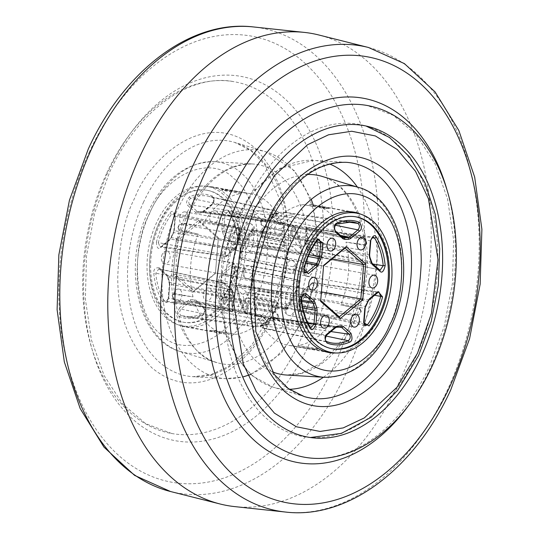 <?xml version="1.0" encoding="UTF-8"?>
<svg xmlns="http://www.w3.org/2000/svg" width="539" height="539" viewBox="0 0 539 539"><rect width="100%" height="100%" fill="white"/><g stroke="black" fill="none" stroke-linecap="round" stroke-linejoin="round"><path stroke-width="0.4" stroke-dasharray="2.69 2.02" d="M106.857 172.837A178.645 118.176 -79.9 0 1 234.519 81.787A178.645 118.176 -79.9 0 1 299.374 342.454A178.645 118.176 -79.9 0 1 171.719 433.504A178.645 118.176 -79.9 0 1 106.857 172.837M328.689 208.108L309.413 204.416L329.208 208.512A71.047 47.001 100.1 0 0 327.173 208.586L322.962 208.31L303.423 204.638A71.31 47.169 -79.9 0 0 264.076 237.355L283.069 241.627L283.979 243.662A71.31 47.169 100.1 0 0 283.352 244.982A71.31 47.169 100.1 0 0 282.746 246.316L280.192 247.792L260.391 245.178L280.044 248.553L280.192 247.792M173.969 299.219L175.714 300.25L195.441 304.501L176.071 300.728L172.931 298.02A71.047 47.001 -79.9 0 1 172.13 295.446L173.814 293.492L193.029 296.881A71.31 47.169 100.1 0 1 198.231 234.081L179.184 229.755L178.193 227.647A71.31 47.169 -79.9 0 1 178.8 226.313A71.31 47.169 -79.9 0 1 179.433 224.992L182.054 223.591L201.916 226.252L182.499 223.079L182.054 223.591M245.865 299.199C229.877 339.772 183.651 359.129 161.228 334.631C135.673 316.858 129.158 251.033 149.303 214.124C165.291 173.545 211.517 154.188 233.946 178.685C259.502 196.465 266.01 262.284 245.865 299.199M416.317 355.753A158.614 104.93 -79.9 0 1 307.776 437.291A158.614 104.93 -79.9 0 1 245.386 205.157A158.614 104.93 -79.9 0 1 363.475 125.324A158.614 104.93 -79.9 0 1 416.317 355.753M234.613 506.593A239.788 158.628 100.1 0 0 416.425 336.417A239.788 158.628 100.1 0 0 366.803 60.833A239.788 158.628 100.1 0 0 318.825 34.988M355.154 216.705A67.025 44.339 100.1 0 0 354.628 216.617A67.025 44.339 100.1 0 0 307.068 250.837A67.025 44.339 100.1 0 0 331.067 348.578A67.025 44.339 100.1 0 0 331.593 348.672M158.648 224.332A67.038 44.346 100.1 0 0 183.321 322.207A67.038 44.346 100.1 0 0 230.894 287.981A67.038 44.346 100.1 0 0 206.888 190.22A67.038 44.346 100.1 0 0 158.648 224.332M231.932 288.163A67.025 44.339 -79.9 0 1 184.372 322.383A67.025 44.339 -79.9 0 1 159.699 224.52A67.025 44.339 -79.9 0 1 207.933 190.422A67.025 44.339 -79.9 0 1 231.932 288.163M180.457 215.216A6.488 4.292 100.1 0 0 182.815 224.682A6.488 4.292 100.1 0 0 187.451 221.374A6.488 4.292 100.1 0 0 185.099 211.908A6.488 4.292 100.1 0 0 180.457 215.216M222.418 252.185A6.488 4.292 100.1 0 0 224.776 261.658A6.488 4.292 100.1 0 0 229.412 258.349A6.488 4.292 100.1 0 0 227.06 248.877A6.488 4.292 100.1 0 0 222.418 252.185M162.212 254.341A6.488 4.292 100.1 0 0 164.57 263.807A6.488 4.292 100.1 0 0 169.212 260.499A6.488 4.292 100.1 0 0 166.854 251.033A6.488 4.292 100.1 0 0 162.212 254.341M210.56 214.138A6.488 4.292 100.1 0 0 212.918 223.611A6.488 4.292 100.1 0 0 217.554 220.303A6.488 4.292 100.1 0 0 215.202 210.83A6.488 4.292 100.1 0 0 210.56 214.138M204.173 291.309A6.488 4.292 100.1 0 0 206.531 300.782A6.488 4.292 100.1 0 0 211.167 297.474A6.488 4.292 100.1 0 0 208.815 288.001A6.488 4.292 100.1 0 0 204.173 291.309M174.07 292.387A6.488 4.292 100.1 0 0 176.428 301.853A6.488 4.292 100.1 0 0 181.07 298.545A6.488 4.292 100.1 0 0 178.712 289.079A6.488 4.292 100.1 0 0 174.07 292.387M309.447 204.422A71.31 47.169 -79.9 0 1 313.132 204.854A71.31 47.169 -79.9 0 1 313.489 204.921A71.31 47.169 -79.9 0 1 329.538 212.999A71.31 47.169 -79.9 0 1 343.592 234.505L363.286 238.75L366.069 240.98L363.286 238.75M264.076 237.355L283.514 241.115L284.713 243.897A71.047 47.001 100.1 0 0 284.087 245.211A71.047 47.001 100.1 0 0 283.474 246.539L280.044 248.553M255.23 307.985L274.836 311.529L277.868 314.325A71.047 47.001 100.1 0 0 278.67 316.898L277.086 318.765L257.568 315.591L276.723 318.286L277.922 316.932A71.31 47.169 100.1 0 1 277.113 314.345L274.856 312.29L255.23 307.985A71.31 47.169 -79.9 0 1 260.431 245.184M311.791 349.178L315.524 349.366A71.047 47.001 100.1 0 0 317.559 349.299L316.534 349.009L316.952 349.447A71.31 47.169 100.1 0 1 314.911 349.521L291.754 345.681A71.31 47.169 -79.9 0 1 288.426 345.31A71.31 47.169 -79.9 0 1 288.069 345.25A71.31 47.169 -79.9 0 1 271.663 337.104A71.31 47.169 -79.9 0 1 257.602 315.598M223.496 194.552A70.791 46.832 100.1 0 0 206.855 186.406A70.791 46.832 100.1 0 0 151.789 235.105A70.791 46.832 100.1 0 0 166.046 317.761A70.791 46.832 100.1 0 0 181.973 325.778A70.791 46.832 100.1 0 0 237.591 277.72A70.791 46.832 100.1 0 0 223.496 194.552M195.408 304.495A71.31 47.169 100.1 0 0 209.462 326.001A71.31 47.169 100.1 0 0 225.511 334.079A71.31 47.169 100.1 0 0 225.868 334.146A71.31 47.169 100.1 0 0 229.553 334.578L209.934 330.926M198.231 234.081L179.029 230.517L177.742 227.66A71.047 47.001 -79.9 0 1 178.348 226.333A71.047 47.001 -79.9 0 1 178.975 225.012L182.499 223.079M241.223 193.535L221.947 190.274L222.466 189.991L222.048 189.553L222.466 189.991L241.223 193.535A71.31 47.169 100.1 0 0 201.882 226.245M221.947 190.274L221.441 189.701A71.047 47.001 -79.9 0 1 223.476 189.634L247.246 193.319L227.62 190.065M215.526 330.973L216.038 330.69L211.827 330.414A71.047 47.001 -79.9 0 1 209.792 330.488L210.358 330.852A71.31 47.169 -79.9 0 0 212.4 330.778L235.577 334.362A71.31 47.169 100.1 0 0 274.924 301.645L255.931 297.373L255.021 295.338A71.31 47.169 -79.9 0 0 255.648 294.018A71.31 47.169 -79.9 0 0 256.254 292.684L258.808 291.208L278.569 293.816A71.31 47.169 100.1 0 0 283.77 231.015L264.144 226.71L261.887 224.655A71.31 47.169 -79.9 0 0 261.078 222.068L262.277 220.714L281.398 223.402A71.31 47.169 100.1 0 0 267.337 201.896A71.31 47.169 100.1 0 0 250.931 193.75A71.31 47.169 100.1 0 0 250.574 193.69A71.31 47.169 100.1 0 0 247.246 193.319M311.38 348.935L291.72 345.681M297.744 345.465L316.534 349.009L317.053 348.726L297.744 345.465M356.946 315.409L360.025 313.988A71.047 47.001 100.1 0 0 361.258 311.34L360.807 311.353A71.31 47.169 100.1 0 1 360.2 312.687A71.31 47.169 100.1 0 1 359.567 314.008L356.946 315.409L337.118 312.755A71.31 47.169 -79.9 0 1 297.777 345.465M360.739 214.165A71.31 47.169 -79.9 0 1 379.84 316.191A71.31 47.169 -79.9 0 1 335.952 352.991M173.834 299.071L173.369 298.262A71.31 47.169 -79.9 0 1 172.561 295.675L173.848 294.254L193.029 296.881M159.16 222.809A71.31 47.169 100.1 0 0 185.052 326.856A71.31 47.169 100.1 0 0 236.008 290.508A71.31 47.169 100.1 0 0 210.116 186.46A71.31 47.169 100.1 0 0 159.16 222.809M221.441 189.701L222.048 189.553A71.31 47.169 -79.9 0 1 224.089 189.479L247.28 193.319M360.807 311.353L359.816 309.245L340.769 304.919A71.31 47.169 -79.9 0 0 345.971 242.119L365.186 245.508L366.87 243.554A71.047 47.001 100.1 0 0 366.069 240.98M365.631 240.738A71.31 47.169 100.1 0 1 366.439 243.325L365.152 244.746L345.971 242.119M329.073 208.074L309.413 204.416M329.208 208.512L328.642 208.148A71.31 47.169 100.1 0 0 326.6 208.222L303.423 204.638M175.714 300.25L176.071 300.728M262.277 220.714L261.914 220.235L260.33 222.102A71.047 47.001 -79.9 0 1 261.132 224.675L264.164 227.471L264.144 226.71M227.674 190.072L227.209 189.822M281.398 223.402L261.914 220.235M264.164 227.471L283.77 231.015M258.808 291.208L258.956 290.447L255.526 292.461A71.047 47.001 -79.9 0 1 254.287 295.102L255.486 297.885L255.931 297.373M278.569 293.816L258.956 290.447M255.486 297.885L274.924 301.645M235.577 334.362L216.038 330.69M209.792 330.488L210.311 330.892M173.814 293.492L173.848 294.254M179.184 229.755L179.029 230.517M361.258 311.34L359.971 308.483L359.816 309.245M359.971 308.483L340.769 304.919M365.152 244.746L365.186 245.508M362.929 238.272L343.592 234.505M322.962 208.31L323.474 208.027M283.069 241.627L283.514 241.115M274.856 312.29L274.836 311.529M277.086 318.765L276.723 318.286M291.754 345.681L311.326 348.928M317.559 349.299L316.952 349.447L317.559 349.299L317.053 348.726M337.118 312.755L356.501 315.921M320.638 301.402L323.616 265.417M320.718 300.466L175.33 274.432L178.173 240.064L323.575 265.902M364.108 324.101L301.422 311.562L298.977 311.535L300.061 310.72L364.014 322.538M365.172 308.524L364.741 308.375L363.576 322.396L365.287 325.812L298.977 311.535L300.324 305.061L308.308 287.941L312.418 282.705L314.17 284.235L374.592 295.264M378.001 292.434A1.415 0.835 50.3 0 1 377.495 292.549L312.418 282.705M326.506 341.558L261.92 327.685A59.088 39.084 100.1 0 0 265.828 328.851L261.482 327.537L259.906 326.371L269.641 318.259L268.813 320.779L263.638 325.084L276.81 324.613L282.092 325.576L282.941 326.93L326.014 336.04M263.638 325.084L259.906 326.371L261.914 325.401L326.364 335.063L335.15 327.759L336.538 327.247L271.184 317.916L269.641 318.259M330.946 331.566L283.332 324.633L282.092 325.576M301.193 299.792L301.119 299.226L237.598 286.977L236.513 285.421L303.356 294.914M237.598 286.977A59.088 39.084 100.1 0 0 245.878 313.55L245.252 313.455L247.394 312.607L307.937 323.117M317.33 239.39L316.898 240.178L252.778 230.153L252.185 229.634L254.145 230.995L316.177 241.762M252.279 229.601L252.111 229.735C246.047 237.665 241.634 247.01 238.885 257.77L238.743 258.471L240.037 257.48L303.659 268.57A61.392 40.614 -79.9 0 1 316.898 240.178L318.94 239.121L252.279 229.601M304.252 271.872L238.743 258.471M346.011 221.724L292.286 214.03L291.255 214.798L292.293 216.314L335.359 225.214M271.258 214.785L269.076 215.593L270.874 217.082L335.002 230.712C333.493 228.246 333.857 226.084 336.1 224.211A61.392 40.614 -79.9 0 1 352.034 221.886L286.6 212.548A59.088 39.084 100.1 0 0 271.258 214.785L336.491 224.163M372.975 264.036L316.609 254.738L314.648 255.749L315.248 256.18L379.382 269.81L371.755 263.093L370.933 261.631L307.021 249.153L306.327 248.351L306.92 246.458L311.414 250.413L306.219 233.764L305.909 227.714L372.092 237.739M370.765 240.926L306.812 229.109L305.909 227.714M321.426 291.895L215.546 272.99L194.013 290.898L175.33 274.432L173.268 275.092L192.834 292.333L194.013 290.898L339.294 316.838M344.987 248.102L199.706 222.162L218.389 238.629L215.384 273.583L218.362 237.598L218.389 238.629L331.99 258.909M176.246 239.1L178.173 240.064L199.706 222.162L198.79 220.357L176.246 239.1L173.268 275.092M313.038 282.881L303.612 290.353L303.881 290.723L367.645 301.375L368.716 299.852L377.495 292.549L379.011 292.044L312.66 282.571M308.308 287.941L303.134 292.239L302.777 290.804L303.612 290.353M365.806 306.307A1.415 0.458 27.7 0 1 365.301 306.401L364.741 308.375L301.22 296.706L300.856 296.261L300.324 305.061M302.777 290.804L300.203 296.315L299.01 310.754M368.13 301.321L367.645 301.375A45.202 29.901 -79.9 0 1 365.301 306.401L301.416 296.005L300.856 296.261L301.005 296.807L303.134 292.239M283.332 324.633L275.038 317.727L340.682 327.092M276.81 324.613L272.323 320.658L275.247 317.767A47.506 31.43 100.1 0 1 271.184 317.916L270.497 317.889L261.914 325.401M270.962 317.895L275.038 317.727M245.306 313.597C240.421 305.862 237.49 296.612 236.533 285.852L245.252 313.455M247.394 312.607L248.553 298.586L248.095 298.155L248.466 297.899L302.494 306.273M243.23 307.109L243.918 298.849L248.095 298.155M301.631 300.263L246.579 292.253L242.53 294.409L238.043 290.454M301.766 301.476L246.303 292.407M252.185 229.634L238.885 257.77M241.162 258.835L250.325 250.992L306.219 261.583M241.149 252.926L246.323 248.627L249.712 251.201M308.914 254.718L252.986 245.009L252.468 245.292L248.452 244.059L249.133 235.806M308.173 256.443L252.784 245.71L252.468 245.292M291.255 214.798L285.818 215.782L272.64 216.254L269.076 215.593M270.874 217.082L278.279 223.833L343.033 237.652M272.64 216.254L277.134 220.208L278.279 223.833L278.959 223.948A47.506 31.43 100.1 0 1 283.022 223.8L280.644 220.087L285.818 215.782M269.709 216.361L278.279 223.833M340.459 235.388L282.827 223.665M314.648 255.749L311.414 250.413M306.812 229.109L305.653 243.129L305.229 243.406L305.734 243.817L369.41 256.746L369.175 254.799L370.333 240.778L373.298 237.173L306.927 227.694M306.219 233.764L305.539 242.018L304.629 242.833L305.229 243.406M372.092 263.254A1.415 0.984 -48.6 0 0 371.755 263.093L307.021 249.153M192.834 292.333L215.384 273.583M218.362 237.598L198.79 220.357M159.18 267.782C155.185 267.472 153.399 269.372 153.817 273.482C154.888 284.451 157.819 293.863 162.623 301.725C166.295 303.524 168.283 302.285 168.599 298.006L169.758 283.986L169.428 281.264L166.8 274.492L159.18 267.782A1.415 0.984 -48.6 0 0 159.288 269.028L159.288 269.028A1.415 0.984 -48.6 0 0 159.618 269.19L158.85 268.799L155.784 273.273A61.392 40.614 100.1 0 0 164.388 300.883L165.702 301.827L168.667 298.222L169.825 284.201L233.347 295.871L233.771 295.594L169.59 282.254A1.415 0.707 159.5 0 1 169.145 281.951L169.145 281.951A1.415 0.707 159.5 0 1 169.428 281.264M179.642 307.735C176.954 312.761 176.96 315.766 179.676 316.75C186.878 319.465 194.33 319.196 202.024 315.948C205.399 311.899 205.905 308.874 203.553 306.88L195.933 300.162L194.101 299.576L190.361 299.711L188.421 300.432L179.642 307.735A1.415 0.835 -129.7 0 0 181.03 309.11C179.103 311.697 179.11 313.853 181.057 315.571A61.392 40.614 100.1 0 0 186.966 317.114A61.392 40.614 100.1 0 0 202.9 314.789C205.143 312.91 205.514 310.747 203.998 308.288L196.378 301.577L260.721 315.167L195.064 301.16A1.415 1.038 82.6 0 1 194.101 299.576M216.28 296.295C217.588 301.631 219.38 302.736 221.67 299.61C227.808 291.356 232.322 281.675 235.213 270.565C234.916 264.716 233.434 262.931 230.773 265.215L221.987 272.518L220.491 274.654L217.439 282.281L216.28 296.295L218.241 296.443L220.06 299.879L222.102 298.822A61.392 40.614 100.1 0 0 235.341 270.43L233.785 266.111L232.161 266.596L223.382 273.9L289.052 287.469L289.288 287.799L288.675 288.008L222.311 275.429L220.491 274.654M232.45 244.908C236.446 245.211 238.231 243.311 237.807 239.208C236.742 228.24 233.811 218.821 229.008 210.958C225.336 209.166 223.341 210.405 223.031 214.684L221.873 228.698L222.203 231.42L224.83 238.191L232.45 244.908A1.415 0.984 131.4 0 1 234.041 243.857L234.923 244.275L237.881 239.774A61.392 40.614 100.1 0 0 229.277 212.164L228.071 211.241L224.999 214.832L223.84 228.846L290.447 240.414L290.905 240.845L224.076 230.793L223.84 228.846L221.873 228.698M211.989 204.955C214.677 199.929 214.663 196.924 211.955 195.94C204.753 193.218 197.301 193.488 189.607 196.735C186.231 200.791 185.726 203.816 188.077 205.81L195.697 212.528L197.523 213.107L201.269 212.972L203.203 212.258L211.989 204.955A1.415 0.835 50.3 0 1 212.13 204.052L212.13 204.052A1.415 0.835 50.3 0 1 212.636 203.937C214.562 201.35 214.556 199.201 212.609 197.483A61.392 40.614 100.1 0 0 208.546 196.27A61.392 40.614 100.1 0 0 190.766 198.264C188.522 200.137 188.151 202.307 189.667 204.759L197.287 211.477L263.962 221.273L198.601 211.894A1.415 1.038 -97.4 0 0 198.392 211.894L198.392 211.894A1.415 1.038 -97.4 0 0 197.523 213.107M156.418 242.119C156.714 247.967 158.196 249.752 160.858 247.468L169.644 240.165L171.139 238.029L174.191 230.409L175.35 216.388C174.043 211.059 172.244 209.954 169.96 213.073C163.822 221.327 159.308 231.009 156.418 242.119L158.325 242.624L159.989 246.956L161.505 246.451A1.415 0.835 -129.7 0 0 160.999 246.566L160.999 246.566A1.415 0.835 -129.7 0 0 160.858 247.468M162.623 301.725A1.415 0.856 148.3 0 1 164.388 300.883L233.091 311.286L232.188 309.891L168.235 298.074L169.394 284.053L169.825 284.201L169.59 282.254A45.202 29.901 100.1 0 1 168.067 277.369L231.979 289.847L167.245 275.907L159.618 269.19L223.752 282.82L224.352 283.251L222.391 284.262L155.784 273.273A1.415 0.411 174.6 0 0 153.817 273.482M223.752 282.82L231.372 289.537M202.024 315.948A1.415 0.977 66.8 0 1 202.509 314.837A1.415 0.977 66.8 0 1 202.9 314.789L267.742 324.215L269.924 323.407L268.126 321.918L203.998 308.288A1.415 0.984 -48.6 0 1 203.661 308.126L196.041 301.409A1.415 0.984 -48.6 0 0 196.378 301.577L196.041 301.409A1.415 0.984 -48.6 0 1 195.933 300.162M188.421 300.432A1.415 0.835 -129.7 0 0 189.816 301.813L181.03 309.11L246.707 322.686L247.745 324.202L246.714 324.97L181.057 315.571A1.415 1.051 111.1 0 0 179.676 316.75M235.213 270.565L298.963 281.52L300.257 280.529L232.161 266.596A1.415 0.835 -129.7 0 1 230.773 265.215M284.855 308.005L286.721 309.399L220.06 299.879L221.583 298.95A1.415 0.64 36.9 0 1 222.102 298.822L286.222 308.847L286.815 309.366L289.867 303.194L290.548 294.941L286.532 293.708L286.014 293.991L219.407 282.423L218.241 296.443L284.855 308.005L286.014 293.991M229.008 210.958A1.415 0.856 -31.7 0 0 228.846 211.888A1.415 0.856 -31.7 0 0 229.277 212.164L293.748 225.545L291.606 226.393L223.031 214.684M293.122 225.45L293.748 225.545L293.122 225.45A59.088 39.084 -79.9 0 1 301.402 252.023L237.881 239.774A1.415 0.411 -5.4 0 1 237.443 239.525L236.796 242.772L234.923 244.275L300.957 253.701L302.487 253.579L301.402 252.023M223.678 236.149A1.415 0.6 165.7 0 1 225.598 235.678L292.697 246.592L226.42 237.14L234.041 243.857L300.957 253.701M189.607 196.735A1.415 0.977 -113.2 0 0 190.766 198.264L256.059 212.07L256.908 213.424L255.668 214.367L189.667 204.759A1.415 0.984 131.4 0 0 188.077 205.81M203.203 212.258A1.415 0.835 50.3 0 1 203.344 211.355A1.415 0.835 50.3 0 1 203.85 211.241L212.636 203.937L277.086 213.599L279.094 212.629L277.08 211.315L212.609 197.483A1.415 1.051 -68.9 0 1 212.494 197.442L208.546 196.27L273.172 210.149A59.088 39.084 -79.9 0 1 277.08 211.315L273.172 210.149A59.088 39.084 -79.9 0 0 256.059 212.07M269.359 220.741L279.094 212.629L275.362 213.916L270.187 218.221L269.359 220.741L268.503 221.111L203.85 211.241L202.462 211.753A45.202 29.901 100.1 0 0 198.601 211.894L202.401 211.746A1.415 1.058 93.4 0 1 202.462 211.753L267.816 221.084A47.506 31.43 -79.9 0 0 263.753 221.233L268.038 221.105M175.35 216.388L238.939 228.28L240.023 227.465L237.578 227.438L171.564 214.232A61.392 40.614 100.1 0 0 163.755 227.377A61.392 40.614 100.1 0 0 158.325 242.624L224.837 254.765L226.582 256.294L161.505 246.451L170.284 239.148L234.741 248.816L235.388 248.647L235.119 248.277L171.355 237.625L170.284 239.148A1.415 0.835 50.3 0 0 169.778 239.262L169.778 239.262A1.415 0.835 50.3 0 0 169.644 240.165M226.582 256.294L225.962 256.119L226.582 256.294L230.692 251.059L238.676 233.939L240.023 227.465L173.713 213.188L171.564 214.232A1.415 0.64 -143.1 0 1 169.96 213.073M233.771 295.594L234.371 296.167L233.461 296.982L232.781 305.236L233.091 311.286M232.781 305.236L227.586 288.587L224.352 283.251M227.586 288.587L232.08 292.542L232.673 290.649L231.979 289.847M269.291 322.639L261.119 315.436L260.041 315.052A47.506 31.43 -79.9 0 1 255.978 315.2L189.816 301.813L191.204 301.294A45.202 29.901 100.1 0 0 195.064 301.16M260.721 315.167L261.866 318.792L266.36 322.746L269.924 323.407M266.36 322.746L253.182 323.218L247.745 324.202M253.182 323.218L258.356 318.913L256.173 315.335M289.288 287.799L292.677 290.373L297.851 286.074L300.257 280.529M300.115 281.23C297.366 291.99 292.953 301.335 286.889 309.265L286.815 309.366M288.675 288.008A47.506 31.43 -79.9 0 1 287.496 290.696A47.506 31.43 -79.9 0 1 286.216 293.29L286.532 293.708M290.905 240.845L295.082 240.151L295.77 231.891L293.748 225.545M295.77 231.891L302.467 253.148C301.51 242.388 298.579 233.138 293.694 225.403M300.957 248.546L296.47 244.591L292.697 246.592M263.962 221.273L266.677 218.342L262.19 214.387L256.908 213.424M173.403 233.165A1.415 0.458 27.7 0 1 173.194 232.693A1.415 0.458 27.7 0 1 173.699 232.599L237.584 242.995L238.144 242.739L237.78 242.294L174.259 230.625L175.424 216.604L173.713 213.188L174.986 216.462L173.827 230.476L174.259 230.625L173.699 232.599A45.202 29.901 100.1 0 0 171.355 237.625L160.999 246.566L159.989 246.956L226.34 256.429M238.676 233.939L238.144 242.739L237.995 242.193L235.866 246.761L230.692 251.059M239.99 228.246L238.797 242.685L236.223 248.196L235.866 246.761M235.388 248.647L236.223 248.196M368.467 47.479A236.21 156.263 -79.9 0 1 415.731 72.94A236.21 156.263 -79.9 0 1 447.154 390.634A236.21 156.263 -79.9 0 1 285.515 512.05M89.541 151.607A226.562 149.876 100.1 0 0 119.678 456.324A226.562 149.876 100.1 0 0 333.695 366.722A226.562 149.876 100.1 0 0 303.551 62.005A226.562 149.876 100.1 0 0 89.541 151.607M170.533 491.521A236.21 156.263 100.1 0 0 346.402 372.644A236.21 156.263 100.1 0 0 314.971 54.951A236.21 156.263 100.1 0 0 253.485 26.95M446.73 188.933A185.086 122.441 -79.9 0 1 430.331 368.272A185.086 122.441 -79.9 0 1 407.895 406.426M308.126 346.456A185.086 122.441 100.1 0 0 283.501 97.532A185.086 122.441 100.1 0 0 108.669 170.728A185.086 122.441 100.1 0 0 133.295 419.652A185.086 122.441 100.1 0 0 308.126 346.456M282.746 246.316L283.474 246.539M178.193 227.647L177.742 227.66M324.471 377.32A96.771 64.013 100.1 0 0 388.707 327.416A96.771 64.013 100.1 0 0 358.388 187.363M254.576 303.464A96.771 64.013 -79.9 0 1 180.612 351.637A96.771 64.013 -79.9 0 1 150.293 211.584A96.771 64.013 -79.9 0 1 214.529 161.68A96.771 64.013 -79.9 0 1 254.576 303.464M289.369 389.299A115.541 76.43 -79.9 0 1 273.078 387.157A115.541 76.43 -79.9 0 1 236.877 219.939A115.541 76.43 -79.9 0 1 313.57 160.352A115.541 76.43 -79.9 0 1 329.598 163.984M357.384 187.06A115.541 76.43 -79.9 0 1 361.386 329.639A115.541 76.43 -79.9 0 1 323.427 377.26M353.665 322.834A101.204 66.951 100.1 0 0 321.951 176.368C332.738 179.615 342.056 187.168 349.905 199.026C357.728 211.207 362.659 226.191 364.687 243.992C367.355 271.481 362.949 297.912 351.468 323.279L337.724 346.166L320.968 363.131L301.584 373.237L286.478 375.029A101.204 66.951 100.1 0 0 353.665 322.834M307.567 174.495A101.204 66.951 100.1 0 0 244.598 226.744A101.204 66.951 100.1 0 0 272.336 371.809M185.335 216.166A101.204 66.951 -79.9 0 1 252.522 163.971A101.204 66.951 -79.9 0 1 294.402 312.256A101.204 66.951 -79.9 0 1 217.049 362.632A101.204 66.951 -79.9 0 1 185.335 216.166M302.123 319.061A115.541 76.43 100.1 0 0 265.922 151.843A115.541 76.43 100.1 0 0 177.614 209.361A115.541 76.43 100.1 0 0 225.43 378.647A115.541 76.43 100.1 0 0 302.123 319.061M304.131 396.529A119.321 78.93 -79.9 0 1 266.744 223.84A119.321 78.93 -79.9 0 1 345.95 162.306L313.57 160.352L280.267 168.208L251.753 192.652L234.681 220.384L221.947 260.943L219.845 303.646L226.151 335.143L237.039 358.28L252.414 375.899L273.078 387.157L304.131 396.529M143.67 201.869A119.321 78.93 100.1 0 0 193.05 376.694A119.321 78.93 100.1 0 0 272.256 315.16A119.321 78.93 100.1 0 0 234.869 142.471A119.321 78.93 100.1 0 0 143.67 201.869M271.272 317.693C258.996 352.304 202.933 410.657 151.789 367.713C128.511 343.478 117.179 312.788 117.798 275.651C119.409 241.944 125.136 215.93 134.966 197.597C147.235 162.994 203.297 104.633 254.442 147.578C277.726 171.813 289.059 202.502 288.432 239.646C286.822 273.347 281.102 299.361 271.272 317.693M292.96 228.853A6.488 4.292 100.1 0 0 295.318 238.319A6.488 4.292 100.1 0 0 299.953 235.011A6.488 4.292 100.1 0 0 297.595 225.545A6.488 4.292 100.1 0 0 292.96 228.853M304.818 266.899A6.488 4.292 100.1 0 0 307.176 276.366A6.488 4.292 100.1 0 0 311.811 273.057A6.488 4.292 100.1 0 0 309.453 263.591A6.488 4.292 100.1 0 0 304.818 266.899M262.857 229.931A6.488 4.292 100.1 0 0 265.215 239.397A6.488 4.292 100.1 0 0 269.85 236.089A6.488 4.292 100.1 0 0 267.492 226.623A6.488 4.292 100.1 0 0 262.857 229.931M244.612 269.055A6.488 4.292 100.1 0 0 246.97 278.522A6.488 4.292 100.1 0 0 251.605 275.213A6.488 4.292 100.1 0 0 249.247 265.747A6.488 4.292 100.1 0 0 244.612 269.055M286.573 306.024A6.488 4.292 100.1 0 0 288.931 315.49A6.488 4.292 100.1 0 0 293.566 312.182A6.488 4.292 100.1 0 0 291.208 302.716A6.488 4.292 100.1 0 0 286.573 306.024M256.47 307.102A6.488 4.292 100.1 0 0 258.828 316.568A6.488 4.292 100.1 0 0 263.463 313.26A6.488 4.292 100.1 0 0 261.112 303.794A6.488 4.292 100.1 0 0 256.47 307.102M301.422 311.562A59.088 39.084 100.1 0 0 308.941 298.909A59.088 39.084 100.1 0 0 314.163 284.235M292.017 230.47A1.772 1.172 100.1 0 0 292.253 232.848A1.772 1.172 100.1 0 0 293.923 232.147A1.772 1.172 100.1 0 0 293.688 229.769A1.772 1.172 100.1 0 0 292.017 230.47M303.875 268.516A1.772 1.172 100.1 0 0 304.111 270.895A1.772 1.172 100.1 0 0 305.781 270.194A1.772 1.172 100.1 0 0 305.546 267.816A1.772 1.172 100.1 0 0 303.875 268.516M261.914 231.548A1.772 1.172 100.1 0 0 262.149 233.926A1.772 1.172 100.1 0 0 263.82 233.225A1.772 1.172 100.1 0 0 263.584 230.847A1.772 1.172 100.1 0 0 261.914 231.548M243.668 270.672A1.772 1.172 100.1 0 0 243.904 273.051A1.772 1.172 100.1 0 0 245.582 272.35A1.772 1.172 100.1 0 0 245.346 269.972A1.772 1.172 100.1 0 0 243.668 270.672M285.63 307.641A1.772 1.172 100.1 0 0 285.865 310.019A1.772 1.172 100.1 0 0 287.536 309.319A1.772 1.172 100.1 0 0 287.3 306.94A1.772 1.172 100.1 0 0 285.63 307.641M255.526 308.719A1.772 1.172 100.1 0 0 255.762 311.097A1.772 1.172 100.1 0 0 257.44 310.397A1.772 1.172 100.1 0 0 257.204 308.018A1.772 1.172 100.1 0 0 255.526 308.719M252.784 245.71A47.506 31.43 100.1 0 0 251.504 248.304A47.506 31.43 100.1 0 0 250.325 250.992M252.427 232.976A6.488 4.292 -79.9 0 1 247.792 236.284A6.488 4.292 -79.9 0 1 245.434 226.818A6.488 4.292 -79.9 0 1 250.069 223.51A6.488 4.292 -79.9 0 1 252.427 232.976M294.388 269.945A6.488 4.292 -79.9 0 1 289.753 273.253A6.488 4.292 -79.9 0 1 287.395 263.787A6.488 4.292 -79.9 0 1 292.03 260.478A6.488 4.292 -79.9 0 1 294.388 269.945M234.182 272.101A6.488 4.292 -79.9 0 1 229.547 275.409A6.488 4.292 -79.9 0 1 227.188 265.943A6.488 4.292 -79.9 0 1 231.824 262.634A6.488 4.292 -79.9 0 1 234.182 272.101M282.53 231.898A6.488 4.292 -79.9 0 1 277.888 235.206A6.488 4.292 -79.9 0 1 275.537 225.74A6.488 4.292 -79.9 0 1 280.172 222.432A6.488 4.292 -79.9 0 1 282.53 231.898M276.143 309.069A6.488 4.292 -79.9 0 1 271.508 312.377A6.488 4.292 -79.9 0 1 269.15 302.911A6.488 4.292 -79.9 0 1 273.785 299.603A6.488 4.292 -79.9 0 1 276.143 309.069M246.04 310.147A6.488 4.292 -79.9 0 1 241.405 313.455A6.488 4.292 -79.9 0 1 239.046 303.989A6.488 4.292 -79.9 0 1 243.682 300.681A6.488 4.292 -79.9 0 1 246.04 310.147M224.837 254.765A59.088 39.084 -79.9 0 1 230.059 240.091A59.088 39.084 -79.9 0 1 237.578 227.438M253.37 231.359A1.772 1.172 -79.9 0 1 251.7 232.06A1.772 1.172 -79.9 0 1 251.464 229.681A1.772 1.172 -79.9 0 1 253.135 228.981A1.772 1.172 -79.9 0 1 253.37 231.359M295.332 268.328A1.772 1.172 -79.9 0 1 293.654 269.028A1.772 1.172 -79.9 0 1 293.418 266.65A1.772 1.172 -79.9 0 1 295.096 265.949A1.772 1.172 -79.9 0 1 295.332 268.328M235.125 270.484A1.772 1.172 -79.9 0 1 233.454 271.184A1.772 1.172 -79.9 0 1 233.219 268.806A1.772 1.172 -79.9 0 1 234.889 268.105A1.772 1.172 -79.9 0 1 235.125 270.484M283.474 230.281A1.772 1.172 -79.9 0 1 281.796 230.982A1.772 1.172 -79.9 0 1 281.56 228.603A1.772 1.172 -79.9 0 1 283.238 227.903A1.772 1.172 -79.9 0 1 283.474 230.281M277.086 307.452A1.772 1.172 -79.9 0 1 275.416 308.153A1.772 1.172 -79.9 0 1 275.18 305.775A1.772 1.172 -79.9 0 1 276.851 305.074A1.772 1.172 -79.9 0 1 277.086 307.452M246.983 308.53A1.772 1.172 -79.9 0 1 245.312 309.231A1.772 1.172 -79.9 0 1 245.077 306.853A1.772 1.172 -79.9 0 1 246.747 306.152A1.772 1.172 -79.9 0 1 246.983 308.53M218.228 279.519A1.415 0.458 -152.3 0 0 219.966 280.448A45.202 29.901 100.1 0 0 221.185 277.983A45.202 29.901 100.1 0 0 222.311 275.429L223.382 273.9A1.415 0.835 -129.7 0 1 221.987 272.518M217.439 282.281L219.407 282.423L219.966 280.448L286.216 293.29M172.561 295.675L172.13 295.446M173.369 298.262L172.931 298.02M261.887 224.655L261.132 224.675M261.078 222.068L260.33 222.102M179.433 224.992L178.975 225.012M224.089 189.479L223.476 189.634L224.089 189.479M256.254 292.684L255.526 292.461M255.021 295.338L254.287 295.102M212.4 330.778L211.827 330.414M366.439 243.325L366.87 243.554M326.6 208.222L327.173 208.586M283.979 243.662L284.713 243.897M277.113 314.345L277.868 314.325M277.922 316.932L278.67 316.898M314.911 349.521L315.524 349.366L314.911 349.521M359.567 314.008L360.025 313.988M369.222 299.738A1.415 0.835 50.3 0 1 368.716 299.852L304.259 290.184M326.614 341.605A61.392 40.614 -79.9 0 1 326.391 341.517C324.444 339.792 324.438 337.643 326.364 335.063M340.399 327.106A45.202 29.901 -79.9 0 1 336.538 327.247M310.154 327.112L309.723 326.836A61.392 40.614 -79.9 0 1 301.119 299.226L304.077 294.725L238.043 285.299M245.44 313.691L310.929 327.759L309.723 326.836L245.878 313.55M303.787 268.435L305.215 272.889L239.626 258.794M335.339 230.874A1.415 0.984 -48.6 0 0 335.002 230.712L342.622 237.423A1.415 0.984 -48.6 0 1 342.959 237.591M343.936 237.84L278.495 223.8M314.992 256.207L379.382 269.81M369.606 254.947L305.653 243.129M369.855 257.049A1.415 0.707 -20.5 0 0 369.41 256.746A45.202 29.901 -79.9 0 1 370.933 261.631A1.415 0.6 -14.3 0 1 371.378 261.927M301.22 296.706L300.061 310.72M330.454 342.73L265.828 328.851A59.088 39.084 100.1 0 0 282.941 326.93M275.705 317.916L339.59 327.213M335.15 327.759L270.693 318.098M248.553 298.586L302.83 308.012M246.579 292.253L238.952 285.535M252.778 230.153A59.088 39.084 100.1 0 0 240.037 257.48M249.948 251.531L305.728 263.059M252.986 245.009L254.145 230.995M292.286 214.03A59.088 39.084 100.1 0 0 286.6 212.548L269.803 215.135M283.514 223.618L292.293 216.314M316.609 254.738A59.088 39.084 100.1 0 0 308.328 228.165M307.628 249.463L315.248 256.18M341.571 236.372L283.022 223.8M301.416 296.005A47.506 31.43 100.1 0 0 303.881 290.723M272.323 320.658L268.813 320.779M243.918 298.849L242.53 294.409M246.869 292.765A47.506 31.43 100.1 0 0 248.466 297.899M246.323 248.627L248.452 244.059M277.134 220.208L280.644 220.087M305.539 242.018L306.92 246.458M307.338 248.951A47.506 31.43 100.1 0 0 305.734 243.817M169.758 283.986L169.394 284.053L167.622 277.073A1.415 0.6 -14.3 0 0 168.067 277.369L167.245 275.907A1.415 0.984 -48.6 0 1 166.908 275.746L158.85 268.799L224.008 282.793M168.599 298.006L167.083 301.072L165.702 301.827L232.066 311.299M166.8 274.492A1.415 0.984 -48.6 0 0 166.908 275.746L167.622 277.073A1.415 0.6 -14.3 0 1 167.952 276.534M203.553 306.88A1.415 0.984 -48.6 0 0 203.661 308.126C204.955 310.639 204.571 312.876 202.509 314.837L186.966 317.114L252.4 326.452A59.088 39.084 -79.9 0 1 246.714 324.97M190.361 299.711A1.415 1.058 -86.6 0 0 191.204 301.294L255.978 315.2M221.67 299.61A1.415 0.64 36.9 0 1 221.583 298.95C227.599 290.858 232.033 281.338 234.889 270.403L234.856 267.405L233.785 266.111L299.374 280.206M222.203 231.42A1.415 0.707 159.5 0 1 224.076 230.793A45.202 29.901 100.1 0 1 225.598 235.678L226.42 237.14A1.415 0.984 -48.6 0 0 224.83 238.191M237.807 239.208A1.415 0.411 -5.4 0 0 237.443 239.525C236.392 228.752 233.522 219.541 228.846 211.888L228.071 211.241L293.553 225.309M195.697 212.528A1.415 0.984 131.4 0 1 197.287 211.477L198.601 211.894M211.955 195.94A1.415 1.051 -68.9 0 0 212.494 197.442C214.05 198.958 213.929 201.162 212.13 204.052L202.401 211.746A1.415 1.058 93.4 0 0 201.269 212.972M174.191 230.409L170.87 237.679L171.139 238.029M233.347 295.871L232.188 309.891M230.672 310.835A59.088 39.084 -79.9 0 1 222.391 284.262M260.505 315.2L268.126 321.918M267.742 324.215A59.088 39.084 -79.9 0 1 252.4 326.452L269.197 323.865M246.707 322.686L255.486 315.382M289.052 287.469L297.838 280.165M298.963 281.52A59.088 39.084 -79.9 0 1 286.222 308.847M290.447 240.414L291.606 226.393M300.048 253.465L292.421 246.747M263.295 221.084L255.668 214.367M277.086 213.599L268.307 220.902M238.939 228.28L237.78 242.294M234.741 248.816L225.962 256.119M297.851 286.074L289.867 303.194M262.19 214.387L275.362 213.916M233.266 295.183A47.506 31.43 -79.9 0 1 231.662 290.049M232.08 292.542L233.461 296.982M258.356 318.913L261.866 318.792M290.548 294.941L292.677 290.373M290.534 241.101A47.506 31.43 -79.9 0 1 292.131 246.235M296.47 244.591L295.082 240.151M270.187 218.221L266.677 218.342M235.119 248.277A47.506 31.43 -79.9 0 1 237.584 242.995M304.481 457.213C325.111 460.825 346.011 455.981 367.194 442.694C392.372 426.336 413.144 400.949 429.495 366.533L444.291 326.135L452.497 283.022L453.616 239.794L447.599 199.1L434.872 163.425L416.344 134.959L393.335 115.346L367.281 105.496M171.719 433.504L145.665 423.654L122.656 404.041L104.128 375.575L91.401 339.9L85.384 299.206L86.503 255.978L94.709 212.865L109.505 172.467C138.166 109.505 190.772 72.812 234.519 81.787M180.612 351.637C137.357 340.224 122.003 264.784 148.097 212.029C164.422 178.732 186.568 161.949 214.529 161.68L252.522 163.971C226.333 164.078 204.672 181.326 187.532 215.721C158.655 272.727 177.661 354.366 217.049 362.632L180.612 351.637M250.756 374.484L280.994 353.496L304.319 318.616L319.122 262.244L313.644 206.336M311.266 199.403L294.496 170.796L265.922 151.843L234.869 142.471L250.77 150.516L264.71 164.483L283.204 207.407L285.239 261.873L270.059 315.605L251.504 345.546L228.657 366.372L211.659 374.383L193.05 376.694L225.43 378.647L242.712 377.031M312.856 437.836L310.363 437.52M331.067 348.578L332.112 348.78M362.572 237.147L297.595 225.545C295.251 224.938 293.128 226.117 291.222 229.095C289.76 233.542 291.121 236.614 295.318 238.319L360.288 249.921M374.43 275.193L309.453 263.591C307.109 262.985 304.986 264.164 303.08 267.142C301.618 271.589 302.979 274.661 307.176 276.366L372.146 287.967M332.469 238.218L267.492 226.623C265.148 226.016 263.025 227.195 261.119 230.173C259.657 234.62 261.024 237.692 265.215 239.397L330.185 250.999M314.224 277.342L249.247 265.747C246.902 265.141 244.78 266.32 242.88 269.298C241.411 273.745 242.779 276.817 246.97 278.522L311.94 290.123M356.185 314.318L291.208 302.716C288.864 302.109 286.741 303.289 284.841 306.267C283.373 310.713 284.74 313.786 288.931 315.49L353.901 327.092M326.082 315.389L261.112 303.794C258.76 303.188 256.638 304.367 254.738 307.345C253.269 311.791 254.637 314.864 258.828 316.568L323.798 328.17M184.372 322.383L183.321 322.207M185.099 211.908L250.069 223.51C254.26 225.214 255.627 228.287 254.159 232.733C252.259 235.711 250.136 236.891 247.792 236.284L182.815 224.682M227.06 248.877L292.03 260.478C296.221 262.183 297.589 265.255 296.12 269.702C294.22 272.68 292.098 273.859 289.753 273.253L224.776 261.658M166.854 251.033L231.824 262.634C236.021 264.339 237.382 267.411 235.92 271.858C234.014 274.836 231.891 276.015 229.547 275.409L164.57 263.807M215.202 210.83L280.172 222.432C284.363 224.136 285.731 227.209 284.262 231.655C282.362 234.633 280.24 235.812 277.888 235.206L212.918 223.611M208.815 288.001L273.785 299.603C277.976 301.308 279.343 304.38 277.881 308.827C275.975 311.805 273.852 312.984 271.508 312.377L206.531 300.782M178.712 289.079L243.682 300.681C247.879 302.386 249.24 305.458 247.778 309.905C245.872 312.883 243.749 314.062 241.405 313.455L176.428 301.853M348.841 211.659L313.489 204.921M206.855 186.406L250.574 193.69M328.884 352.54L288.069 345.25M225.868 334.146L185.052 326.856M250.931 193.75L210.116 186.46M353.948 212.144L313.132 204.854M365.981 126.005L368.433 126.577M227.606 190.065L221.644 189.634M181.973 325.778L225.511 334.079M317.356 349.366L311.394 348.935M323.919 351.226L288.426 345.31M354.628 216.617L355.679 216.793M302.952 290.555L312.492 282.625M340.83 327.112L275.119 317.727M343.397 237.82L278.427 223.867M304.629 242.833L305.829 228.395M314.857 256.14L306.684 248.937M304.65 242.981L306.327 248.351M207.933 190.422L206.888 190.22M233.171 310.605L234.371 296.167M232.316 290.063L224.143 282.86M260.573 315.133L195.603 301.18M263.881 221.273L198.17 211.888M226.508 256.375L236.048 248.445M232.673 290.649L234.35 296.012"/><path stroke-width="0.81" d="M432.143 366.163A178.645 118.176 100.1 0 0 367.281 105.496A178.645 118.176 100.1 0 0 239.626 196.546A178.645 118.176 100.1 0 0 304.481 457.213A178.645 118.176 100.1 0 0 432.143 366.163M318.825 34.988A239.788 158.628 100.1 0 0 304.387 32.407A239.788 158.628 100.1 0 0 122.575 202.583A239.788 158.628 100.1 0 0 172.197 478.167A239.788 158.628 100.1 0 0 220.175 504.012A239.788 158.628 100.1 0 0 234.613 506.593L285.515 512.05A236.21 156.263 -79.9 0 1 224.029 484.049A236.21 156.263 -79.9 0 1 192.598 166.356A236.21 156.263 -79.9 0 1 368.467 47.479L318.825 34.988M250.608 206.221A158.257 104.694 100.1 0 0 312.856 437.836A158.257 104.694 100.1 0 0 421.161 356.481A158.257 104.694 100.1 0 0 368.433 126.577A158.257 104.694 100.1 0 0 250.608 206.221M380.352 314.668A67.038 44.346 -79.9 0 1 332.112 348.78A67.038 44.346 -79.9 0 1 308.106 251.019A67.038 44.346 -79.9 0 1 355.679 216.793A67.038 44.346 -79.9 0 1 380.352 314.668M331.593 348.672A67.025 44.339 100.1 0 0 379.301 314.48A67.025 44.339 100.1 0 0 355.154 216.705M364.93 246.613A6.488 4.292 -79.9 0 1 360.288 249.921A6.488 4.292 -79.9 0 1 357.93 240.455A6.488 4.292 -79.9 0 1 362.572 237.147A6.488 4.292 -79.9 0 1 364.93 246.613M376.788 284.659A6.488 4.292 -79.9 0 1 372.146 287.967A6.488 4.292 -79.9 0 1 369.788 278.501A6.488 4.292 -79.9 0 1 374.43 275.193A6.488 4.292 -79.9 0 1 376.788 284.659M334.827 247.691A6.488 4.292 -79.9 0 1 330.185 250.999A6.488 4.292 -79.9 0 1 327.833 241.526A6.488 4.292 -79.9 0 1 332.469 238.218A6.488 4.292 -79.9 0 1 334.827 247.691M316.582 286.815A6.488 4.292 -79.9 0 1 311.94 290.123A6.488 4.292 -79.9 0 1 309.588 280.651A6.488 4.292 -79.9 0 1 314.224 277.342A6.488 4.292 -79.9 0 1 316.582 286.815M358.543 323.784A6.488 4.292 -79.9 0 1 353.901 327.092A6.488 4.292 -79.9 0 1 351.549 317.626A6.488 4.292 -79.9 0 1 356.185 314.318A6.488 4.292 -79.9 0 1 358.543 323.784M328.44 324.862A6.488 4.292 -79.9 0 1 323.798 328.17A6.488 4.292 -79.9 0 1 321.446 318.697A6.488 4.292 -79.9 0 1 326.082 315.389A6.488 4.292 -79.9 0 1 328.44 324.862M315.504 344.448A70.791 46.832 -79.9 0 1 301.409 261.28A70.791 46.832 -79.9 0 1 357.027 213.222A70.791 46.832 -79.9 0 1 372.954 221.239A70.791 46.832 -79.9 0 1 387.211 303.895A70.791 46.832 -79.9 0 1 332.145 352.594A70.791 46.832 -79.9 0 1 315.504 344.448M335.952 352.991A71.31 47.169 -79.9 0 1 328.884 352.54A71.31 47.169 -79.9 0 1 302.992 248.492A71.31 47.169 -79.9 0 1 353.948 212.144A71.31 47.169 -79.9 0 1 360.739 214.165M382.582 296.881C379.692 307.991 375.178 317.673 369.04 325.927L363.65 322.612L364.809 308.591L365.597 305.835L369.356 298.835L378.142 291.532L382.582 296.881L380.675 296.376A61.392 40.614 -79.9 0 1 375.245 311.623A61.392 40.614 -79.9 0 1 367.436 324.768L365.287 325.812L364.014 322.538L363.65 322.612M349.393 342.265C341.699 345.512 334.247 345.782 327.045 343.06C324.37 339.004 324.363 335.999 327.011 334.045L335.797 326.742L337.731 326.028L341.477 325.893L343.303 326.472L350.923 333.19C352.708 338.27 352.203 341.295 349.393 342.265L348.234 340.736A61.392 40.614 -79.9 0 1 330.454 342.73L330.454 342.73A61.392 40.614 -79.9 0 1 326.614 341.605M309.992 328.042C305.189 320.179 302.258 310.767 301.193 299.792C302.615 293.809 304.4 291.909 306.55 294.092L314.17 300.809L316.797 307.58L317.127 310.302L315.969 324.316C313.61 329.801 311.616 331.04 309.992 328.042L309.723 326.836M303.787 268.435C306.678 257.325 311.192 247.644 317.33 239.39L322.72 242.705L321.561 256.719L318.509 264.346L317.013 266.482L308.227 273.785L303.659 268.57M336.976 223.052C344.67 219.804 352.122 219.535 359.324 222.25C361.999 226.313 362.013 229.318 359.358 231.265L350.579 238.568L348.639 239.289L344.899 239.424L343.067 238.838L335.447 232.12C333.661 227.04 334.173 224.022 336.976 223.052L336.1 224.211M376.377 237.275C381.181 245.137 384.112 254.549 385.183 265.518C383.755 271.508 381.969 273.408 379.82 271.218L372.2 264.508L369.572 257.736L369.242 255.014L370.401 240.994C372.766 235.516 374.753 234.27 376.377 237.275L374.612 238.117A61.392 40.614 -79.9 0 1 383.216 265.727L380.15 270.201L379.712 269.972A1.415 0.984 131.4 0 1 379.82 271.218M340.21 318.643L320.638 301.402L323.616 265.417L346.166 246.667L365.732 263.908L362.754 299.9L340.21 318.643L339.294 316.838L320.718 300.466M362.754 299.9L360.827 298.936L339.294 316.838M365.732 263.908L363.67 264.568L360.827 298.936L321.426 291.895M346.166 246.667L344.987 248.102L363.67 264.568L331.99 258.909M323.575 265.902L344.987 248.102M449.459 387.393A226.562 149.876 -79.9 0 1 235.449 476.995A226.562 149.876 -79.9 0 1 205.305 172.278A226.562 149.876 -79.9 0 1 419.322 82.676A226.562 149.876 -79.9 0 1 449.459 387.393M123.269 466.06A236.21 156.263 100.1 0 0 170.533 491.521L134.615 475.405L103.966 447.121L80.176 408.549L64.323 361.905L57.107 309.716L58.852 254.826L69.443 200.245L88.288 149C124.213 70.292 190.671 19.431 253.485 26.95A236.21 156.263 100.1 0 0 91.846 148.366A236.21 156.263 100.1 0 0 123.269 466.06M407.895 406.426A185.086 122.441 -79.9 0 1 243.305 428.842A185.086 122.441 -79.9 0 1 230.874 192.544A185.086 122.441 -79.9 0 1 347.379 96.953A185.086 122.441 -79.9 0 1 446.73 188.933M284.424 235.536A96.771 64.013 100.1 0 0 324.471 377.32C352.432 377.051 374.578 360.268 390.903 326.971C416.997 274.216 401.643 198.776 358.388 187.363A96.771 64.013 100.1 0 0 284.424 235.536M389.697 324.876C380.999 349.393 341.288 390.735 305.054 360.315C269.817 327.766 280.556 260.903 293.135 239.801C301.827 215.283 341.544 173.949 377.772 204.369C413.015 236.917 402.269 303.78 389.697 324.876M329.598 163.984A115.541 76.43 -79.9 0 1 357.384 187.06M358.388 187.363L321.951 176.368A101.204 66.951 100.1 0 0 307.567 174.495M267.728 221.307C257.898 239.639 252.178 265.653 250.568 299.354C249.941 336.498 261.274 367.187 284.558 391.422C335.703 434.367 391.765 376.006 404.034 341.403C413.864 323.07 419.591 297.056 421.202 263.349C421.821 226.212 410.489 195.522 387.211 171.287C336.066 128.343 280.004 186.696 267.728 221.307M395.33 337.131A119.321 78.93 -79.9 0 1 304.131 396.529L288.23 388.484L274.29 374.517L255.796 331.593L253.761 277.127L268.941 223.395C290.009 182.202 315.679 161.835 345.95 162.306A119.321 78.93 -79.9 0 1 395.33 337.131M417.482 353.24L397.007 387.265L364.29 417.934L343.235 427.905L320.065 431.456L296.41 426.773L274.432 413.13L256.241 391.381L243.264 363.798L233.737 302.905L240.347 249.234L254.287 209.462L274.755 175.438L307.473 144.775L328.527 134.797L351.704 131.246L375.353 135.936L397.331 149.572L415.529 171.328L428.498 198.911L438.032 259.798L431.422 313.469L417.482 353.24M374.592 295.264L380.675 296.376L379.011 292.044L378.001 292.434A1.415 0.835 50.3 0 0 378.142 291.532M306.219 261.583L316.689 263.571A45.202 29.901 -79.9 0 1 317.815 261.017A45.202 29.901 -79.9 0 1 319.034 258.552L308.173 256.443M323.427 377.26A115.541 76.43 -79.9 0 1 289.369 389.299M272.336 371.809A101.204 66.951 100.1 0 0 286.478 375.029L324.471 377.32M369.04 325.927L367.436 324.768L364.108 324.101M369.356 298.835A1.415 0.835 50.3 0 1 369.222 299.738L378.001 292.434M367.861 300.971L368.13 301.321L364.809 308.591M365.597 305.835A1.415 0.458 27.7 0 1 365.806 306.307M326.364 335.063A1.415 0.835 -129.7 0 0 326.87 334.948L326.87 334.948A1.415 0.835 -129.7 0 0 327.011 334.045M327.045 343.06L326.391 341.517M350.923 333.19A1.415 0.984 131.4 0 1 349.333 334.241C350.842 336.707 350.478 338.869 348.234 340.736L326.014 336.04M343.303 326.472A1.415 0.984 131.4 0 1 341.713 327.523L349.333 334.241L330.946 331.566M341.477 325.893A1.415 1.038 82.6 0 1 340.608 327.106A1.415 1.038 82.6 0 1 340.399 327.106L341.713 327.523L339.59 327.213M340.682 327.092L336.599 327.254A1.415 1.058 93.4 0 1 336.538 327.247M337.731 326.028A1.415 1.058 93.4 0 1 336.599 327.254L335.656 327.645A1.415 0.835 50.3 0 1 335.15 327.759M335.797 326.742A1.415 0.835 50.3 0 1 335.656 327.645L326.87 334.948C324.997 338.054 324.876 340.257 326.506 341.558L330.454 342.73M315.969 324.316L314.001 324.168L310.929 327.759L310.154 327.112C305.478 319.459 302.608 310.248 301.557 299.475C302.008 296.194 302.851 294.611 304.077 294.725L304.959 295.143A1.415 0.984 -48.6 0 0 306.55 294.092M301.193 299.792L301.119 299.226M317.127 310.302L315.16 310.154L314.001 324.168L307.937 323.117M316.797 307.58A1.415 0.707 159.5 0 1 314.924 308.207L315.16 310.154L302.83 308.012M315.322 302.851A1.415 0.6 165.7 0 1 313.402 303.322L301.766 301.476M302.494 306.273L314.924 308.207A45.202 29.901 -79.9 0 1 313.402 303.322L312.58 301.86L301.631 300.263M314.17 300.809A1.415 0.984 131.4 0 1 312.58 301.86L304.959 295.143L303.356 294.914M308.227 273.785A1.415 0.835 -129.7 0 0 306.839 272.404L305.215 272.889L304.535 272.377L303.956 270.733L304.111 268.597C306.967 257.662 311.401 248.142 317.417 240.05L318.94 239.121L320.759 242.557L322.72 242.705M317.33 239.39L316.898 240.178M317.013 266.482A1.415 0.835 -129.7 0 0 315.618 265.1L306.839 272.404L304.252 271.872M318.509 264.346L316.689 263.571L315.618 265.1L305.728 263.059M320.772 259.481A1.415 0.458 -152.3 0 0 319.034 258.552L319.593 256.577L308.914 254.718M321.561 256.719L319.593 256.577L320.759 242.557L316.177 241.762M359.324 222.25L357.943 223.429C359.89 225.154 359.897 227.31 357.97 229.89A1.415 0.835 50.3 0 1 359.358 231.265M335.447 232.12A1.415 0.984 -48.6 0 0 335.339 230.874C334.092 228.219 334.476 225.982 336.491 224.163L352.034 221.886A61.392 40.614 -79.9 0 1 357.943 223.429L346.011 221.724M335.339 230.874L342.959 237.591L343.936 237.84A45.202 29.901 -79.9 0 1 347.796 237.706L341.571 236.372M343.067 238.838A1.415 0.984 -48.6 0 0 342.959 237.591M344.899 239.424A1.415 1.038 -97.4 0 0 343.936 237.84L343.033 237.652M348.639 239.289A1.415 1.058 -86.6 0 0 347.796 237.706L349.184 237.187L340.459 235.388M350.579 238.568A1.415 0.835 -129.7 0 0 349.184 237.187L357.97 229.89L335.359 225.214M379.382 269.81A1.415 0.984 131.4 0 1 379.712 269.972L372.092 263.254A1.415 0.984 -48.6 0 1 372.2 264.508M385.183 265.518L383.216 265.727L372.975 264.036M370.401 240.994L372.301 237.551L373.298 237.173L374.612 238.117L372.092 237.739M369.242 255.014L369.606 254.947L370.765 240.926M369.572 257.736A1.415 0.707 -20.5 0 0 369.855 257.049L372.092 263.254M371.048 262.466A1.415 0.6 -14.3 0 0 371.378 261.927M285.515 512.05C348.329 519.569 414.787 468.708 450.712 390L469.557 338.755L480.148 284.174L481.893 229.284L474.677 177.095L458.824 130.451L435.034 91.879L404.385 63.595L368.467 47.479M313.644 206.336L313.28 205.157M313.179 204.867L311.266 199.403M310.363 437.52L341.43 433.383L371.236 417.179L397.593 390.458L418.688 355.336L431.22 321.365L438.348 285.185L439.696 248.755L435.168 214.023L424.954 182.829L409.519 156.836L389.529 137.479L365.981 126.005M253.485 26.95L304.387 32.407M357.027 213.222L348.841 211.659M242.712 377.031L250.756 374.484M332.145 352.594L323.919 351.226M369.222 299.738L368.13 301.321M364.014 322.538L365.172 308.524M369.606 254.947L369.855 257.049M170.533 491.521L220.175 504.012"/></g></svg>
